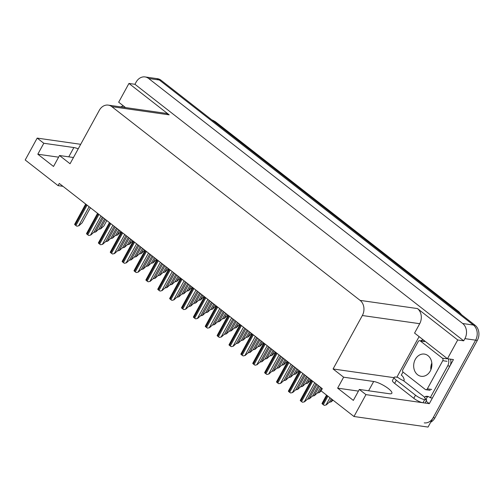 <?xml version="1.0" encoding="UTF-8"?>
<svg xmlns="http://www.w3.org/2000/svg" width="504" height="504" viewBox="0 0 504 504"><rect width="100%" height="100%" fill="white"/><g stroke="black" fill="none" stroke-linecap="round" stroke-linejoin="round"><path stroke-width="0.76" d="M78.233 148.825A11.768 2.911 28.7 0 0 73.855 147.552L43.804 143.268L37.183 138.102L25.2 159.982L58.08 185.636L62.975 186.335M58.08 185.636L59.277 183.45L322.295 388.666L321.098 390.852L353.972 416.506L365.954 394.626L359.327 389.453L389.384 393.737A11.768 2.911 28.7 0 0 391.854 393.265A11.768 2.911 28.7 0 0 388.382 388.59A11.768 2.911 28.7 0 0 373.678 381.49L343.627 377.2L333.075 368.972L362.344 315.517A11.038 8.927 -81.9 0 0 360.121 300.39L111.819 106.659A11.038 8.927 -81.9 0 0 108.24 105.115A11.038 8.927 -81.9 0 0 99.326 110.294L70.056 163.75L59.51 155.522L73.477 157.513M396.875 377.2L419.101 336.609M362.344 315.517L419.706 323.694L414.571 333.075L447.451 358.728L453.442 359.579L429.314 403.66L426.075 401.134M111.819 106.659L169.186 114.843L128.948 83.444L118.679 102.205L125.578 107.585M169.186 114.843A11.038 8.927 -81.9 0 0 165.608 113.293L108.24 105.115M419.706 323.694A11.038 8.927 -81.9 0 0 417.482 308.574L457.72 339.967L463.712 340.824L134.94 84.3L136.137 82.114A11.038 8.927 98.1 0 1 145.058 76.929A11.038 8.927 98.1 0 1 148.63 78.479L462.685 323.511A11.038 8.927 98.1 0 1 464.909 338.638L463.712 340.824M447.451 358.728L457.72 339.967M145.058 76.929L155.755 78.46A11.038 8.927 98.1 0 1 159.333 80.004L473.388 325.042A11.038 8.927 98.1 0 1 475.612 340.162L428.035 427.071L353.972 416.506M365.954 394.626L429.314 403.66M37.183 138.102L80.703 144.308M128.948 83.444L134.94 84.3M333.075 368.972L394.008 377.66M58.603 157.172L37.813 154.211L53.519 166.465L59.51 155.522M37.813 154.211L43.804 143.268M358.426 391.11L337.636 388.143L353.342 400.396L359.327 389.453M337.636 388.143L343.627 377.2M430.681 422.232A11.038 8.927 98.1 0 0 434.883 417.936L477.326 340.408A11.038 8.927 98.1 0 0 475.102 325.288L161.047 80.249A11.038 8.927 98.1 0 0 157.469 78.7L155.755 78.46A11.038 8.927 98.1 0 1 159.333 80.004L473.388 325.042A11.038 8.927 98.1 0 1 475.612 340.162L433.169 417.69A11.038 8.927 98.1 0 1 424.248 422.869M333.043 400.176L331.229 401.82L329.269 402.28A1.84 0.454 -151.3 0 1 329.213 402.249M331.229 401.82L329.269 402.28M331.26 398.784L329.503 401.99L326.296 404.901L324.33 405.361A1.84 0.454 -151.3 0 1 323.272 404.699L322.535 404.126A1.84 0.454 -151.3 0 1 321.993 403.534L326.535 395.098M326.296 404.901L324.33 405.361M318.308 385.554L312.694 395.804L309.481 398.714L307.522 399.174A1.84 0.454 -151.3 0 1 307.465 399.149M309.481 398.714L307.522 399.174M316.027 383.777L307.755 398.885L304.548 401.801L302.589 402.261A1.84 0.454 -151.3 0 1 301.524 401.594L300.787 401.02A1.84 0.454 -151.3 0 1 300.245 400.434L311.302 380.092M304.548 401.801L302.589 402.261M415.498 395.193L396.358 380.255A7.358 1.821 -151.3 0 1 394.191 377.339A7.358 1.821 -151.3 0 1 395.734 377.042L397.788 377.332A7.358 1.821 -151.3 0 0 403.427 380.64L424.526 397.102A7.358 1.821 -151.3 0 0 426.743 399.924L424.689 399.628A7.358 1.821 -151.3 0 1 415.498 395.193L413.79 398.317L394.651 383.386A7.358 1.821 -151.3 0 1 392.477 380.463L394.191 377.339M426.743 399.924L425.029 403.049L422.976 402.753A7.358 1.821 -151.3 0 1 413.79 398.317M420.827 340.843A7.358 5.954 98.1 0 1 423.215 339.816M425.811 399.136A3.679 1.959 -52 0 0 427.096 397.467L427.442 396.843L425.3 396.541A7.358 5.954 98.1 0 1 427.474 396.358A7.358 5.954 98.1 0 1 430.252 397.725L432.394 398.034L449.851 366.143A7.358 5.954 -81.9 0 0 450.488 359.157M448.346 358.854A7.358 5.954 98.1 0 1 447.709 365.841L430.252 397.725M427.442 396.843A7.358 5.954 98.1 0 1 428.526 396.635M424.954 397.165L425.3 396.541M403.005 372.028L401.297 375.14A7.358 5.954 98.1 0 1 404.195 380.079L403.855 380.703M321.168 390.909L319.353 392.553L317.394 393.013A1.84 0.454 -151.3 0 1 317.337 392.988M319.353 392.553L317.394 393.013M310.981 379.84L307.478 383.286L305.519 383.746A1.84 0.454 -151.3 0 1 305.462 383.72M307.478 383.286L305.519 383.746M299.111 370.572L295.602 374.025L293.643 374.485A1.84 0.454 -151.3 0 1 293.593 374.453M295.602 374.025L293.643 374.485M287.236 361.311L283.733 364.757L281.767 365.217A1.84 0.454 -151.3 0 1 281.717 365.192M283.733 364.757L281.767 365.217M320.582 387.33L317.627 392.723L314.42 395.634L312.455 396.094A1.84 0.454 -151.3 0 1 312.404 396.068M314.42 395.634L312.455 396.094M308.706 378.063L305.758 383.456L302.545 386.366L300.586 386.833A1.84 0.454 -151.3 0 1 300.529 386.801M302.545 386.366L300.586 386.833M296.831 368.796L293.882 374.189L290.669 377.105L288.71 377.565A1.84 0.454 -151.3 0 1 288.653 377.534M290.669 377.105L288.71 377.565M284.955 359.535L282.007 364.928L278.794 367.838L276.835 368.298A1.84 0.454 -151.3 0 1 276.778 368.273M278.794 367.838L276.835 368.298M306.432 376.286L300.819 386.536L297.606 389.453L295.646 389.913A1.84 0.454 -151.3 0 1 295.59 389.882M297.606 389.453L295.646 389.913M294.557 367.025L288.943 377.276L285.737 380.186L283.771 380.646A1.84 0.454 -151.3 0 1 283.721 380.621M285.737 380.186L283.771 380.646M282.681 357.758L277.068 368.008L273.861 370.919L271.895 371.379A1.84 0.454 -151.3 0 1 271.845 371.354M273.861 370.919L271.895 371.379M270.805 348.491L265.192 358.741L261.986 361.658L260.02 362.118A1.84 0.454 -151.3 0 1 259.969 362.086M261.986 361.658L260.02 362.118M415.309 359.352A11.22 9.078 -81.9 0 0 421.205 376.299A11.22 9.078 -81.9 0 0 430.271 371.026A11.22 9.078 -81.9 0 0 424.374 354.085A11.22 9.078 -81.9 0 0 415.309 359.352M442.758 360.694A1.84 1.487 -81.9 0 0 442.392 358.174L420.304 340.943A1.84 1.487 -81.9 0 0 419.712 340.685A1.84 1.487 -81.9 0 0 418.226 341.548L402.822 369.684A1.84 1.487 -81.9 0 0 403.194 372.204L425.275 389.435A1.84 1.487 -81.9 0 0 425.867 389.693A1.84 1.487 -81.9 0 0 427.354 388.83L442.758 360.694L447.042 361.305M121.004 106.911A7.358 5.954 98.1 0 1 123.392 105.884M120.116 106.804A1.84 1.487 -81.9 0 0 119.889 106.753A1.84 1.487 -81.9 0 0 119.662 106.741M304.158 374.51L295.886 389.624L292.673 392.534L290.714 392.994A1.84 0.454 -151.3 0 1 289.649 392.332L288.912 391.759A1.84 0.454 -151.3 0 1 288.37 391.167L299.426 370.824M292.673 392.534L290.714 392.994M292.282 365.249L284.01 380.356L280.797 383.267L278.838 383.727A1.84 0.454 -151.3 0 1 277.773 383.065L277.036 382.492A1.84 0.454 -151.3 0 1 276.494 381.9L287.557 361.557M280.797 383.267L278.838 383.727M280.407 355.981L272.135 371.089L268.922 374L266.962 374.459A1.84 0.454 -151.3 0 1 265.898 373.798L265.161 373.225A1.84 0.454 -151.3 0 1 264.619 372.639L275.682 352.296M268.922 374L266.962 374.459M268.531 346.714L260.259 361.822L257.046 364.739L255.087 365.198A1.84 0.454 -151.3 0 1 254.022 364.537L253.285 363.957A1.84 0.454 -151.3 0 1 252.743 363.371L263.806 343.029M257.046 364.739L255.087 365.198M256.656 337.453L248.384 352.561L245.171 355.471L243.212 355.931A1.84 0.454 -151.3 0 1 242.147 355.27L241.41 354.696A1.84 0.454 -151.3 0 1 240.868 354.104L251.931 333.761M245.171 355.471L243.212 355.931M244.78 328.186L236.508 343.293L233.295 346.204L231.336 346.664A1.84 0.454 -151.3 0 1 230.271 346.002L229.534 345.429A1.84 0.454 -151.3 0 1 228.992 344.843L240.055 324.5M233.295 346.204L231.336 346.664M232.905 318.919L224.633 334.026L221.42 336.943L219.461 337.403A1.84 0.454 -151.3 0 1 218.396 336.735L217.665 336.162A1.84 0.454 -151.3 0 1 217.123 335.576L228.18 315.233M221.42 336.943L219.461 337.403M221.029 309.651L212.757 324.765L209.544 327.676L207.585 328.136A1.84 0.454 -151.3 0 1 206.52 327.474L205.789 326.901A1.84 0.454 -151.3 0 1 205.248 326.309L216.304 305.966M209.544 327.676L207.585 328.136M209.154 300.39L200.882 315.498L197.669 318.408L195.709 318.868A1.84 0.454 -151.3 0 1 194.645 318.207L193.914 317.633A1.84 0.454 -151.3 0 1 193.372 317.048L204.429 296.698M197.669 318.408L195.709 318.868M197.278 291.123L189.006 306.23L185.8 309.141L183.834 309.607A1.84 0.454 -151.3 0 1 182.776 308.939L182.038 308.366A1.84 0.454 -151.3 0 1 181.497 307.78L192.553 287.438M185.8 309.141L183.834 309.607M185.403 281.856L177.131 296.969L173.924 299.88L171.958 300.34A1.84 0.454 -151.3 0 1 170.9 299.678L170.163 299.099A1.84 0.454 -151.3 0 1 169.621 298.513L180.678 278.17M173.924 299.88L171.958 300.34M173.527 272.595L165.255 287.702L162.049 290.613L160.083 291.073A1.84 0.454 -151.3 0 1 159.025 290.411L158.287 289.838A1.84 0.454 -151.3 0 1 157.746 289.246L168.802 268.903M162.049 290.613L160.083 291.073M161.652 263.327L153.38 278.435L150.173 281.345L148.208 281.805A1.84 0.454 -151.3 0 1 147.149 281.144L146.412 280.571A1.84 0.454 -151.3 0 1 145.87 279.985L156.927 259.642M150.173 281.345L148.208 281.805M149.776 254.06L141.504 269.168L138.298 272.084L136.332 272.544A1.84 0.454 -151.3 0 1 135.274 271.883L134.537 271.303A1.84 0.454 -151.3 0 1 133.995 270.717L145.051 250.375M138.298 272.084L136.332 272.544M137.901 244.793L129.629 259.906L126.422 262.817L124.457 263.277A1.84 0.454 -151.3 0 1 123.398 262.615L122.661 262.042A1.84 0.454 -151.3 0 1 122.119 261.45L133.176 241.107M126.422 262.817L124.457 263.277M126.025 235.532L117.753 250.639L114.547 253.55L112.581 254.01A1.84 0.454 -151.3 0 1 111.523 253.348L110.785 252.775A1.84 0.454 -151.3 0 1 110.244 252.189L121.3 231.84M114.547 253.55L112.581 254.01M114.156 226.264L105.884 241.372L102.671 244.289L100.712 244.749A1.84 0.454 -151.3 0 1 99.647 244.081L98.91 243.508A1.84 0.454 -151.3 0 1 98.368 242.922L109.425 222.579M102.671 244.289L100.712 244.749M102.281 216.997L94.009 232.111L90.796 235.022L88.836 235.481A1.84 0.454 -151.3 0 1 87.772 234.82L87.035 234.247A1.84 0.454 -151.3 0 1 86.493 233.654L97.555 213.312M90.796 235.022L88.836 235.481M90.405 207.736L82.133 222.844L78.92 225.754L76.961 226.214A1.84 0.454 -151.3 0 1 75.896 225.553L75.159 224.979A1.84 0.454 -151.3 0 1 74.617 224.387L85.68 204.044M78.92 225.754L76.961 226.214M275.36 352.044L271.858 355.49L269.892 355.95A1.84 0.454 -151.3 0 1 269.842 355.925M271.858 355.49L269.892 355.95M263.485 342.777L259.982 346.223L258.017 346.689A1.84 0.454 -151.3 0 1 257.966 346.658M259.982 346.223L258.017 346.689M251.609 333.516L248.107 336.962L246.141 337.422A1.84 0.454 -151.3 0 1 246.091 337.39M248.107 336.962L246.141 337.422M239.734 324.248L236.231 327.695L234.266 328.154A1.84 0.454 -151.3 0 1 234.215 328.129M236.231 327.695L234.266 328.154M227.858 314.981L224.356 318.427L222.39 318.887A1.84 0.454 -151.3 0 1 222.34 318.862M224.356 318.427L222.39 318.887M215.983 305.714L212.48 309.166L210.514 309.626A1.84 0.454 -151.3 0 1 210.464 309.595M212.48 309.166L210.514 309.626M204.107 296.453L200.605 299.899L198.645 300.359A1.84 0.454 -151.3 0 1 198.589 300.334M200.605 299.899L198.645 300.359M192.232 287.185L188.729 290.632L186.77 291.091A1.84 0.454 -151.3 0 1 186.713 291.066M188.729 290.632L186.77 291.091M180.356 277.918L176.854 281.371L174.894 281.831A1.84 0.454 -151.3 0 1 174.838 281.799M176.854 281.371L174.894 281.831M273.08 350.267L270.131 355.66L266.918 358.571L264.959 359.031A1.84 0.454 -151.3 0 1 264.902 359.006M266.918 358.571L264.959 359.031M261.204 341L258.256 346.393L255.043 349.31L253.084 349.77A1.84 0.454 -151.3 0 1 253.027 349.738M255.043 349.31L253.084 349.77M249.329 331.739L246.38 337.132L243.167 340.043L241.208 340.502A1.84 0.454 -151.3 0 1 241.151 340.477M243.167 340.043L241.208 340.502M237.46 322.472L234.505 327.865L231.292 330.775L229.333 331.235A1.84 0.454 -151.3 0 1 229.276 331.21M231.292 330.775L229.333 331.235M225.584 313.204L222.629 318.597L219.416 321.514L217.457 321.974A1.84 0.454 -151.3 0 1 217.4 321.943M219.416 321.514L217.457 321.974M213.709 303.943L210.754 309.336L207.541 312.247L205.582 312.707A1.84 0.454 -151.3 0 1 205.525 312.682M207.541 312.247L205.582 312.707M201.833 294.676L198.878 300.069L195.672 302.98L193.706 303.44A1.84 0.454 -151.3 0 1 193.656 303.414M195.672 302.98L193.706 303.44M189.958 285.409L187.003 290.802L183.796 293.712L181.831 294.172A1.84 0.454 -151.3 0 1 181.78 294.147M183.796 293.712L181.831 294.172M178.082 276.142L175.127 281.534L171.921 284.451L169.955 284.911A1.84 0.454 -151.3 0 1 169.905 284.88M171.921 284.451L169.955 284.911M166.207 266.881L163.252 272.273L160.045 275.184L158.08 275.644A1.84 0.454 -151.3 0 1 158.029 275.619M160.045 275.184L158.08 275.644M258.93 339.224L253.317 349.48L250.11 352.391L248.144 352.85A1.84 0.454 -151.3 0 1 248.094 352.825M250.11 352.391L248.144 352.85M247.054 329.962L241.441 340.213L238.234 343.123L236.269 343.583A1.84 0.454 -151.3 0 1 236.219 343.558M238.234 343.123L236.269 343.583M235.179 320.695L229.566 330.945L226.359 333.856L224.393 334.316A1.84 0.454 -151.3 0 1 224.343 334.291M226.359 333.856L224.393 334.316M223.303 311.428L217.69 321.678L214.483 324.595L212.518 325.055A1.84 0.454 -151.3 0 1 212.468 325.023M214.483 324.595L212.518 325.055M211.428 302.167L205.821 312.417L202.608 315.328L200.649 315.788A1.84 0.454 -151.3 0 1 200.592 315.762M202.608 315.328L200.649 315.788M199.553 292.9L193.946 303.15L190.732 306.06L188.773 306.52A1.84 0.454 -151.3 0 1 188.716 306.495M190.732 306.06L188.773 306.52M187.677 283.632L182.07 293.882L178.857 296.799L176.898 297.259A1.84 0.454 -151.3 0 1 176.841 297.228M178.857 296.799L176.898 297.259M175.808 274.365L170.194 284.621L166.982 287.532L165.022 287.992A1.84 0.454 -151.3 0 1 164.966 287.967M166.982 287.532L165.022 287.992M163.932 265.104L158.319 275.354L155.106 278.265L153.147 278.725A1.84 0.454 -151.3 0 1 153.09 278.699M155.106 278.265L153.147 278.725M152.057 255.837L146.444 266.087L143.231 268.997L141.271 269.464A1.84 0.454 -151.3 0 1 141.215 269.432M143.231 268.997L141.271 269.464M168.481 268.657L164.978 272.103L163.019 272.563A1.84 0.454 -151.3 0 1 162.962 272.538M164.978 272.103L163.019 272.563M156.605 259.39L153.103 262.836L151.143 263.296A1.84 0.454 -151.3 0 1 151.087 263.271M153.103 262.836L151.143 263.296M144.73 250.123L141.227 253.569L139.268 254.029A1.84 0.454 -151.3 0 1 139.211 254.003M141.227 253.569L139.268 254.029M132.854 240.855L129.352 244.308L127.392 244.768A1.84 0.454 -151.3 0 1 127.336 244.736M129.352 244.308L127.392 244.768M120.979 231.594L117.476 235.04L115.517 235.5A1.84 0.454 -151.3 0 1 115.46 235.475M117.476 235.04L115.517 235.5M154.331 257.613L151.376 263.006L148.17 265.917L146.204 266.377A1.84 0.454 -151.3 0 1 146.154 266.351M148.17 265.917L146.204 266.377M142.456 248.346L139.501 253.739L136.294 256.656L134.329 257.116A1.84 0.454 -151.3 0 1 134.278 257.084M136.294 256.656L134.329 257.116M130.58 239.085L127.625 244.478L124.419 247.388L122.453 247.848A1.84 0.454 -151.3 0 1 122.403 247.823M124.419 247.388L122.453 247.848M118.705 229.818L115.75 235.211L112.543 238.121L110.584 238.581A1.84 0.454 -151.3 0 1 110.527 238.556M112.543 238.121L110.584 238.581M106.829 220.55L103.881 225.943L100.668 228.854L98.708 229.32A1.84 0.454 -151.3 0 1 98.652 229.288M100.668 228.854L98.708 229.32M140.181 246.569L134.568 256.826L131.355 259.736L129.396 260.196A1.84 0.454 -151.3 0 1 129.339 260.165M131.355 259.736L129.396 260.196M128.306 237.308L122.692 247.558L119.48 250.469L117.52 250.929A1.84 0.454 -151.3 0 1 117.463 250.904M119.48 250.469L117.52 250.929M116.43 228.041L110.817 238.291L107.604 241.202L105.645 241.662A1.84 0.454 -151.3 0 1 105.588 241.637M107.604 241.202L105.645 241.662M104.555 218.774L98.942 229.024L95.735 231.941L93.769 232.401A1.84 0.454 -151.3 0 1 93.719 232.369M95.735 231.941L93.769 232.401M68.771 156.845L73.855 147.552M368.594 390.776L373.678 381.49M464.909 338.638L477.326 340.408M462.685 323.511L475.102 325.288M148.63 78.479L161.047 80.249M360.121 300.39L417.482 308.574M211.882 119.914L215.466 121.804A3.679 1.959 128 0 0 214.918 121.584A14.711 11.901 -81.9 0 0 211.926 119.946M460.757 314.099A14.711 11.901 -81.9 0 0 458.306 311.485A3.679 1.959 -52 0 1 458.861 311.711L461.696 314.824M457.21 311.327L458.306 311.485L214.918 121.584L213.822 121.426M434.883 417.936L433.169 417.69M332.243 399.552L331.015 401.789M327.197 395.609L322.535 404.126M327.934 396.188L323.272 404.699M329.969 397.776L326.082 404.87M317.01 384.546L309.273 398.689M311.963 380.608L300.787 401.02M312.701 381.181L301.524 401.594M314.735 382.769L304.334 401.77M447.709 365.841L449.851 366.143M396.358 380.255L394.651 383.386M422.976 402.753L424.689 399.628M321.565 388.099L319.139 392.521M309.689 378.832L307.27 383.254M297.814 369.564L295.394 373.993M285.938 360.297L283.519 364.726M319.29 386.322L314.206 395.602M307.415 377.055L302.331 386.341M295.539 367.788L290.455 377.074M283.664 358.527L278.58 367.807M305.141 375.278L297.398 389.422M293.265 366.011L285.522 380.155M281.389 356.75L273.647 370.887M269.514 347.483L261.771 361.626M430.87 369.779A11.22 9.078 98.1 0 1 431.834 363.038M442.392 358.174L446.67 358.785M420.304 340.943L424.589 341.554M427.354 388.83L431.638 389.441M300.088 371.341L288.912 391.759M300.825 371.914L289.649 392.332M302.86 373.502L292.459 392.503M288.212 362.074L277.036 382.492M288.95 362.647L277.773 383.065M290.984 364.234L280.583 383.235M276.337 352.813L265.161 373.225M277.074 353.386L265.898 373.798M279.109 354.974L268.708 373.974M264.468 343.545L253.285 363.957M265.198 344.119L254.022 364.537M267.233 345.706L256.832 364.707M252.592 334.278L241.41 354.696M253.323 334.851L242.147 355.27M255.358 336.439L244.957 355.44M240.717 325.011L229.534 345.429M241.447 325.59L230.271 346.002M243.489 327.178L233.081 346.172M228.841 315.75L217.665 336.162M229.578 316.323L218.396 336.735M231.613 317.911L221.206 336.911M216.966 306.482L205.789 326.901M217.703 307.056L206.52 327.474M219.738 308.643L209.336 327.644M205.09 297.215L193.914 317.633M205.827 297.788L194.645 318.207M207.862 299.376L197.461 318.377M193.215 287.954L182.038 308.366M193.952 288.527L182.776 308.939M195.987 290.115L185.585 309.116M181.339 278.687L170.163 299.099M182.076 279.26L170.9 299.678M184.111 280.848L173.71 299.849M169.464 269.419L158.287 289.838M170.201 269.993L159.025 290.411M172.236 271.58L161.834 290.581M157.588 260.152L146.412 280.571M158.325 260.732L147.149 281.144M160.36 262.319L149.959 281.32M145.713 250.891L134.537 271.303M146.45 251.464L135.274 271.883M148.485 253.052L138.083 272.053M133.837 241.624L122.661 262.042M134.574 242.197L123.398 262.615M136.609 243.785L126.208 262.786M121.962 232.357L110.785 252.775M122.699 232.93L111.523 253.348M124.734 234.524L114.332 253.518M110.086 223.096L98.91 243.508M110.823 223.669L99.647 244.081M112.858 225.257L102.457 244.257M98.211 213.828L87.035 234.247M98.948 214.402L87.772 234.82M100.983 215.989L90.581 234.99M86.335 204.561L75.159 224.979M87.072 205.134L75.896 225.553M89.107 206.722L78.706 225.723M274.063 351.036L271.643 355.459M262.187 341.769L259.768 346.198M250.312 332.501L247.892 336.93M238.442 323.24L236.017 327.663M226.567 313.973L224.141 318.402M214.691 304.706L212.266 309.135M202.816 295.445L200.39 299.867M190.94 286.178L188.515 290.6M179.065 276.91L176.639 281.339M271.788 349.259L266.704 358.546M259.913 339.992L254.829 349.278M248.037 330.725L242.953 340.011M236.162 321.464L231.078 330.744M224.286 312.197L219.202 321.483M212.411 302.929L207.333 312.215M200.535 293.668L195.458 302.948M188.66 284.401L183.582 293.687M176.791 275.134L171.707 284.42M164.915 265.866L159.831 275.152M257.639 338.216L249.896 352.359M245.763 328.954L238.02 343.092M233.887 319.687L226.145 333.831M222.012 310.42L214.269 324.563M210.137 301.153L202.394 315.296M198.261 291.892L190.518 306.029M186.386 282.624L178.643 296.768M174.51 273.357L166.767 287.5M162.634 264.096L154.892 278.233M150.759 254.829L143.016 268.972M167.189 267.643L164.764 272.072M155.314 258.382L152.888 262.804M143.438 249.115L141.013 253.543M131.563 239.847L129.137 244.276M119.687 230.586L117.268 235.009M153.04 256.605L147.956 265.885M141.164 247.338L136.08 256.624M129.289 238.071L124.205 247.357M117.413 228.81L112.329 238.09M105.538 219.542L100.453 228.829M138.883 245.561L131.141 259.705M127.008 236.294L119.265 250.438M115.139 227.033L107.396 241.177M103.263 217.766L95.521 231.909M215.466 121.804L458.861 311.711M431.909 364.997L431.487 367.92M419.712 340.685L423.99 341.296M425.867 389.693L430.151 390.304M119.889 106.753L124.173 107.365"/></g></svg>
